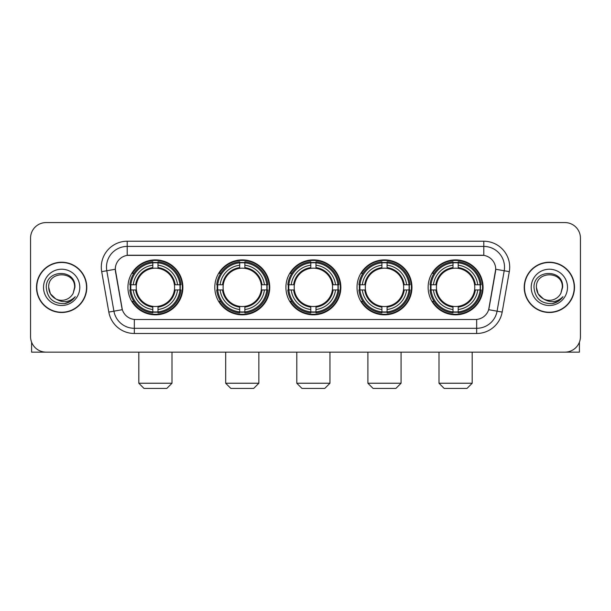 <?xml version="1.0" encoding="UTF-8"?>
<svg xmlns="http://www.w3.org/2000/svg" width="611" height="611" viewBox="0 0 611 611"><rect width="100%" height="100%" fill="white"/><g stroke="black" fill="none" stroke-linecap="round" stroke-linejoin="round"><path stroke-width="0.92" d="M428.128 287.361A27.472 27.472 0 0 0 455.592 314.825A27.472 27.472 0 0 0 483.064 287.361A27.472 27.472 0 0 0 455.592 259.889A27.472 27.472 0 0 0 428.128 287.361M214.797 287.361A27.472 27.472 0 0 0 242.269 314.825A27.472 27.472 0 0 0 269.741 287.361A27.472 27.472 0 0 0 242.269 259.889A27.472 27.472 0 0 0 214.797 287.361M285.91 287.361A27.472 27.472 0 0 0 313.374 314.825A27.472 27.472 0 0 0 340.846 287.361A27.472 27.472 0 0 0 313.374 259.889A27.472 27.472 0 0 0 285.91 287.361M357.015 287.361A27.472 27.472 0 0 0 384.487 314.825A27.472 27.472 0 0 0 411.959 287.361A27.472 27.472 0 0 0 384.487 259.889A27.472 27.472 0 0 0 357.015 287.361M127.936 287.361A27.472 27.472 0 0 0 155.408 314.825A27.472 27.472 0 0 0 182.872 287.361A27.472 27.472 0 0 0 155.408 259.889A27.472 27.472 0 0 0 127.936 287.361M115.288 269.222A13.992 13.992 0 0 0 115.502 271.651L121.902 307.929A13.992 13.992 0 0 0 135.68 319.492L475.32 319.492A13.992 13.992 0 0 0 489.098 307.929L495.498 271.651A13.992 13.992 0 0 0 481.72 255.23L129.28 255.23A13.992 13.992 0 0 0 115.288 269.222L115.441 267.144M130.403 289.95A25.135 25.135 0 0 1 130.403 284.772M359.482 289.95A25.135 25.135 0 0 1 359.482 284.772M288.377 289.95A25.135 25.135 0 0 1 288.377 284.772M217.264 289.95A25.135 25.135 0 0 1 217.264 284.772M430.595 289.95A25.135 25.135 0 0 1 430.595 284.772M36.507 287.361A25.135 25.135 0 0 0 61.65 312.496A25.135 25.135 0 0 0 86.785 287.361A25.135 25.135 0 0 0 61.65 262.226A25.135 25.135 0 0 0 36.507 287.361M524.215 287.361A25.135 25.135 0 0 0 549.35 312.496A25.135 25.135 0 0 0 574.493 287.361A25.135 25.135 0 0 0 549.35 262.226A25.135 25.135 0 0 0 524.215 287.361M127.21 241.23L127.21 255.383L483.79 255.383L483.79 246.416A20.728 20.728 0 0 1 504.205 270.749L497.079 311.175A20.728 20.728 0 0 1 476.664 328.306L134.336 328.306A20.728 20.728 0 0 1 113.921 311.175L106.795 270.749A20.728 20.728 0 0 1 127.21 246.416L483.79 246.416L483.79 241.23A25.914 25.914 0 0 1 509.307 271.651L502.181 312.076A25.914 25.914 0 0 1 476.664 333.484L134.336 333.484A25.914 25.914 0 0 1 108.819 312.076L101.693 271.651A25.914 25.914 0 0 1 127.21 241.23L483.79 241.23M475.32 319.492L135.68 319.492M509.307 271.651L495.712 269.252L488.67 309.693L502.181 312.076M108.819 312.076L122.33 309.693L115.288 269.252L106.795 270.749A20.728 20.728 0 0 1 106.482 267.144M489.098 307.929L489.014 308.372M121.986 308.372L121.902 307.929M580.45 238.122A15.55 15.55 0 0 0 564.9 222.572L46.1 222.572A15.55 15.55 0 0 0 30.55 238.122L30.55 336.6A15.55 15.55 0 0 0 46.1 352.142L564.9 352.142A15.55 15.55 0 0 0 580.45 336.6L580.45 238.122L580.45 336.6M30.55 238.122L30.55 336.6M564.9 222.572L46.1 222.572M46.1 352.142L564.9 352.142M86.525 287.361A24.875 24.875 0 0 0 61.65 262.486A24.875 24.875 0 0 0 36.767 287.361A24.875 24.875 0 0 0 61.65 312.236A24.875 24.875 0 0 0 86.525 287.361M55.731 298.886L50.423 293.838L48.689 287.361C47.895 270.642 75.397 270.642 74.603 287.361L73.183 293.257L74.916 287.361C76.199 268.649 45.726 269.107 46.291 287.361C47.322 298.382 53.401 303.804 64.522 303.629C69.043 302.758 72.633 300.444 75.283 296.686C69.303 302.43 62.818 303.178 55.83 298.939A12.961 12.961 0 0 0 73.183 293.257L74.603 287.537M55.83 298.939C51.301 296.442 48.918 292.577 48.689 287.361M43.511 287.361A18.139 18.139 0 0 0 61.65 305.5A18.139 18.139 0 0 0 79.789 287.361A18.139 18.139 0 0 0 61.65 269.222A18.139 18.139 0 0 0 43.511 287.361M75.245 296.74L70.655 301.208M70.548 301.276L64.598 303.614M31.589 342.183L31.589 352.142L91.711 352.142M574.233 287.361A24.875 24.875 0 0 0 549.35 262.486A24.875 24.875 0 0 0 524.475 287.361A24.875 24.875 0 0 0 549.35 312.236A24.875 24.875 0 0 0 574.233 287.361M543.362 298.848L538.131 293.838L536.397 287.361C535.603 270.642 563.105 270.642 562.311 287.361L560.89 293.257L562.624 287.361C563.907 268.649 533.426 269.107 533.999 287.361C535.03 298.382 541.109 303.804 552.222 303.629C556.751 302.758 560.34 300.444 562.991 296.686C557.011 302.43 550.526 303.178 543.538 298.939L543.523 298.932A12.961 12.961 0 0 0 560.89 293.257L562.311 287.537M543.538 298.939C539.009 296.442 536.626 292.577 536.397 287.361M531.211 287.361A18.139 18.139 0 0 0 549.35 305.5A18.139 18.139 0 0 0 567.489 287.361A18.139 18.139 0 0 0 549.35 269.222A18.139 18.139 0 0 0 531.211 287.361M562.952 296.74L558.355 301.208M558.248 301.276L552.306 303.614M166.811 388.428L144.005 388.428L138.819 383.242L171.989 383.242L166.811 388.428M174.402 289.95A19.178 19.178 0 0 0 157.997 268.359L157.997 268.359A19.178 19.178 0 0 0 136.406 289.95A19.178 19.178 0 0 0 174.402 289.95L175.174 289.95L174.402 289.95A19.178 19.178 0 0 1 157.997 306.363L157.997 309.494A22.286 22.286 0 0 0 177.541 289.95L180.978 289.95A25.708 25.708 0 0 1 157.997 312.939L157.997 311.893A24.669 24.669 0 0 0 179.94 289.95M130.922 289.95A24.616 24.616 0 0 1 130.922 284.772M157.997 262.875A24.616 24.616 0 0 0 152.811 262.875M179.886 284.772A24.616 24.616 0 0 1 179.886 289.95M180.978 284.772A25.708 25.708 0 0 0 157.997 261.783L157.997 262.829A24.669 24.669 0 0 1 179.94 284.772L180.978 284.772M129.83 289.95A25.708 25.708 0 0 0 152.811 312.939L152.811 311.893A24.669 24.669 0 0 1 130.869 289.95L129.83 289.95M179.94 284.772L177.541 284.772A22.286 22.286 0 0 0 157.997 265.227L157.997 262.829M157.997 311.893L157.997 309.494M130.869 289.95L133.267 289.95A22.286 22.286 0 0 0 152.811 309.494L152.811 311.893M157.997 265.227L157.997 267.595A19.934 19.934 0 0 1 175.174 284.772L177.541 284.772M177.541 289.95L175.174 289.95A19.934 19.934 0 0 1 157.997 307.127M152.811 309.494L152.811 306.363A19.178 19.178 0 0 1 136.406 289.95L133.267 289.95M174.402 284.772L175.174 284.772M157.997 311.839A24.616 24.616 0 0 1 152.811 311.839M152.811 261.783A25.708 25.708 0 0 0 129.83 284.772L130.869 284.772A24.669 24.669 0 0 1 152.811 262.829L152.811 261.783M152.811 262.829L152.811 265.227A22.286 22.286 0 0 0 133.267 284.772L130.869 284.772M152.811 268.328L152.811 265.227M133.267 284.772L135.642 284.772A19.934 19.934 0 0 1 152.811 267.595M152.811 306.363L152.811 307.127A19.934 19.934 0 0 1 135.642 289.95M133.84 273.369L132.373 273.369A26.953 26.953 0 0 1 182.353 287.361A26.953 26.953 0 0 1 132.373 301.353L133.84 301.353M253.672 388.428L230.866 388.428L225.68 383.242L258.858 383.242L253.672 388.428M261.271 289.95A19.178 19.178 0 0 0 244.858 268.359L244.858 268.359A19.178 19.178 0 0 0 223.267 289.95A19.178 19.178 0 0 0 261.271 289.95L262.035 289.95L261.271 289.95A19.178 19.178 0 0 1 244.858 306.363L244.858 309.494A22.286 22.286 0 0 0 264.403 289.95L267.847 289.95A25.708 25.708 0 0 1 244.858 312.939L244.858 311.893A24.669 24.669 0 0 0 266.801 289.95M217.791 289.95A24.616 24.616 0 0 1 217.791 284.772M244.858 262.875A24.616 24.616 0 0 0 239.68 262.875M266.747 284.772A24.616 24.616 0 0 1 266.747 289.95M267.847 284.772A25.708 25.708 0 0 0 244.858 261.783L244.858 262.829A24.669 24.669 0 0 1 266.801 284.772L267.847 284.772M216.691 289.95A25.708 25.708 0 0 0 239.68 312.939L239.68 311.893A24.669 24.669 0 0 1 217.737 289.95L216.691 289.95M266.801 284.772L264.403 284.772A22.286 22.286 0 0 0 244.858 265.227L244.858 262.829M244.858 311.893L244.858 309.494M217.737 289.95L220.136 289.95A22.286 22.286 0 0 0 239.68 309.494L239.68 311.893M244.858 265.227L244.858 267.595A19.934 19.934 0 0 1 262.035 284.772L264.403 284.772M264.403 289.95L262.035 289.95A19.934 19.934 0 0 1 244.858 307.127M239.68 309.494L239.68 306.363A19.178 19.178 0 0 1 223.267 289.95L220.136 289.95M261.271 284.772L262.035 284.772M244.858 311.839A24.616 24.616 0 0 1 239.68 311.839M239.68 261.783A25.708 25.708 0 0 0 216.691 284.772L217.737 284.772A24.669 24.669 0 0 1 239.68 262.829L239.68 261.783M239.68 262.829L239.68 265.227A22.286 22.286 0 0 0 220.136 284.772L217.737 284.772M239.68 268.328L239.68 265.227M220.136 284.772L222.503 284.772A19.934 19.934 0 0 1 239.68 267.595M239.68 306.363L239.68 307.127A19.934 19.934 0 0 1 222.503 289.95M220.708 273.369L219.234 273.369A26.953 26.953 0 0 1 269.222 287.361A26.953 26.953 0 0 1 219.234 301.353L220.708 301.353M324.777 388.428L301.979 388.428L296.793 383.242L329.963 383.242L324.777 388.428M332.376 289.95A19.178 19.178 0 0 0 315.971 268.359L315.971 268.359A19.178 19.178 0 0 0 294.38 289.95A19.178 19.178 0 0 0 332.376 289.95L333.148 289.95L332.376 289.95A19.178 19.178 0 0 1 315.971 306.363L315.971 309.494A22.286 22.286 0 0 0 335.515 289.95L338.952 289.95A25.708 25.708 0 0 1 315.971 312.939L315.971 311.893A24.669 24.669 0 0 0 337.914 289.95M288.896 289.95A24.616 24.616 0 0 1 288.896 284.772M315.971 262.875A24.616 24.616 0 0 0 310.785 262.875M337.86 284.772A24.616 24.616 0 0 1 337.86 289.95M338.952 284.772A25.708 25.708 0 0 0 315.971 261.783L315.971 262.829A24.669 24.669 0 0 1 337.914 284.772L338.952 284.772M287.804 289.95A25.708 25.708 0 0 0 310.785 312.939L310.785 311.893A24.669 24.669 0 0 1 288.843 289.95L287.804 289.95M337.914 284.772L335.515 284.772A22.286 22.286 0 0 0 315.971 265.227L315.971 262.829M315.971 311.893L315.971 309.494M288.843 289.95L291.241 289.95A22.286 22.286 0 0 0 310.785 309.494L310.785 311.893M315.971 265.227L315.971 267.595A19.934 19.934 0 0 1 333.148 284.772L335.515 284.772M335.515 289.95L333.148 289.95A19.934 19.934 0 0 1 315.971 307.127M310.785 309.494L310.785 306.363A19.178 19.178 0 0 1 294.38 289.95L291.241 289.95M332.376 284.772L333.148 284.772M315.971 311.839A24.616 24.616 0 0 1 310.785 311.839M310.785 261.783A25.708 25.708 0 0 0 287.804 284.772L288.843 284.772A24.669 24.669 0 0 1 310.785 262.829L310.785 261.783M310.785 262.829L310.785 265.227A22.286 22.286 0 0 0 291.241 284.772L288.843 284.772M310.785 268.328L310.785 265.227M291.241 284.772L293.608 284.772A19.934 19.934 0 0 1 310.785 267.595M310.785 306.363L310.785 307.127A19.934 19.934 0 0 1 293.608 289.95M291.814 273.369L290.347 273.369A26.953 26.953 0 0 1 340.327 287.361A26.953 26.953 0 0 1 290.347 301.353L291.814 301.353M395.89 388.428L373.084 388.428L367.898 383.242L401.068 383.242L395.89 388.428M403.489 289.95A19.178 19.178 0 0 0 387.076 268.359L387.076 268.359A19.178 19.178 0 0 0 365.485 289.95A19.178 19.178 0 0 0 403.489 289.95L404.253 289.95L403.489 289.95A19.178 19.178 0 0 1 387.076 306.363L387.076 309.494A22.286 22.286 0 0 0 406.62 289.95L410.065 289.95A25.708 25.708 0 0 1 387.076 312.939L387.076 311.893A24.669 24.669 0 0 0 409.019 289.95M360.001 289.95A24.616 24.616 0 0 1 360.001 284.772M387.076 262.875A24.616 24.616 0 0 0 381.898 262.875M408.965 284.772A24.616 24.616 0 0 1 408.965 289.95M410.065 284.772A25.708 25.708 0 0 0 387.076 261.783L387.076 262.829A24.669 24.669 0 0 1 409.019 284.772L410.065 284.772M358.909 289.95A25.708 25.708 0 0 0 381.898 312.939L381.898 311.893A24.669 24.669 0 0 1 359.955 289.95L358.909 289.95M409.019 284.772L406.62 284.772A22.286 22.286 0 0 0 387.076 265.227L387.076 262.829M387.076 311.893L387.076 309.494M359.955 289.95L362.354 289.95A22.286 22.286 0 0 0 381.898 309.494L381.898 311.893M387.076 265.227L387.076 267.595A19.934 19.934 0 0 1 404.253 284.772L406.62 284.772M406.62 289.95L404.253 289.95A19.934 19.934 0 0 1 387.076 307.127M381.898 309.494L381.898 306.363A19.178 19.178 0 0 1 365.485 289.95L362.354 289.95M403.489 284.772L404.253 284.772M387.076 311.839A24.616 24.616 0 0 1 381.898 311.839M381.898 261.783A25.708 25.708 0 0 0 358.909 284.772L359.955 284.772A24.669 24.669 0 0 1 381.898 262.829L381.898 261.783M381.898 262.829L381.898 265.227A22.286 22.286 0 0 0 362.354 284.772L359.955 284.772M381.898 268.328L381.898 265.227M362.354 284.772L364.721 284.772A19.934 19.934 0 0 1 381.898 267.595M381.898 306.363L381.898 307.127A19.934 19.934 0 0 1 364.721 289.95M362.919 273.369L361.452 273.369A26.953 26.953 0 0 1 411.44 287.361A26.953 26.953 0 0 1 361.452 301.353L362.919 301.353M466.995 388.428L444.189 388.428L439.011 383.242L472.181 383.242L466.995 388.428M474.594 289.95A19.178 19.178 0 0 0 458.189 268.359L458.189 268.359A19.178 19.178 0 0 0 436.598 289.95A19.178 19.178 0 0 0 474.594 289.95L475.358 289.95L474.594 289.95A19.178 19.178 0 0 1 458.189 306.363L458.189 309.494A22.286 22.286 0 0 0 477.733 289.95L481.17 289.95A25.708 25.708 0 0 1 458.189 312.939L458.189 311.893A24.669 24.669 0 0 0 480.131 289.95M431.114 289.95A24.616 24.616 0 0 1 431.114 284.772M458.189 262.875A24.616 24.616 0 0 0 453.003 262.875M480.078 284.772A24.616 24.616 0 0 1 480.078 289.95M481.17 284.772A25.708 25.708 0 0 0 458.189 261.783L458.189 262.829A24.669 24.669 0 0 1 480.131 284.772L481.17 284.772M430.022 289.95A25.708 25.708 0 0 0 453.003 312.939L453.003 311.893A24.669 24.669 0 0 1 431.06 289.95L430.022 289.95M480.131 284.772L477.733 284.772A22.286 22.286 0 0 0 458.189 265.227L458.189 262.829M458.189 311.893L458.189 309.494M431.06 289.95L433.459 289.95A22.286 22.286 0 0 0 453.003 309.494L453.003 311.893M458.189 265.227L458.189 267.595A19.934 19.934 0 0 1 475.358 284.772L477.733 284.772M477.733 289.95L475.358 289.95A19.934 19.934 0 0 1 458.189 307.127M453.003 309.494L453.003 306.363A19.178 19.178 0 0 1 436.598 289.95L433.459 289.95M474.594 284.772L475.358 284.772M458.189 311.839A24.616 24.616 0 0 1 453.003 311.839M453.003 261.783A25.708 25.708 0 0 0 430.022 284.772L431.06 284.772A24.669 24.669 0 0 1 453.003 262.829L453.003 261.783M453.003 262.829L453.003 265.227A22.286 22.286 0 0 0 433.459 284.772L431.06 284.772M453.003 268.328L453.003 265.227M433.459 284.772L435.826 284.772A19.934 19.934 0 0 1 453.003 267.595M453.003 306.363L453.003 307.127A19.934 19.934 0 0 1 435.826 289.95M434.031 273.369L432.565 273.369A26.953 26.953 0 0 1 482.545 287.361A26.953 26.953 0 0 1 432.565 301.353L434.031 301.353M579.411 342.183L579.411 352.142L519.289 352.142M476.664 319.431L476.664 333.484M134.336 333.484L134.336 319.431M101.693 271.651L106.795 270.749M152.811 312.076A24.852 24.852 0 0 0 157.997 312.076M180.123 289.95A24.852 24.852 0 0 0 180.123 284.772M157.997 262.646A24.852 24.852 0 0 0 152.811 262.646M239.68 312.076A24.852 24.852 0 0 0 244.858 312.076M266.984 289.95A24.852 24.852 0 0 0 266.984 284.772M244.858 262.646A24.852 24.852 0 0 0 239.68 262.646M310.785 312.076A24.852 24.852 0 0 0 315.971 312.076M338.089 289.95A24.852 24.852 0 0 0 338.089 284.772M315.971 262.646A24.852 24.852 0 0 0 310.785 262.646M381.898 312.076A24.852 24.852 0 0 0 387.076 312.076M409.202 289.95A24.852 24.852 0 0 0 409.202 284.772M387.076 262.646A24.852 24.852 0 0 0 381.898 262.646M453.003 312.076A24.852 24.852 0 0 0 458.189 312.076M480.307 289.95A24.852 24.852 0 0 0 480.307 284.772M458.189 262.646A24.852 24.852 0 0 0 453.003 262.646M171.989 352.142L171.989 383.242M138.819 352.142L138.819 383.242M258.858 352.142L258.858 383.242M225.68 352.142L225.68 383.242M329.963 352.142L329.963 383.242M296.793 352.142L296.793 383.242M401.068 352.142L401.068 383.242M367.898 352.142L367.898 383.242M472.181 352.142L472.181 383.242M439.011 352.142L439.011 383.242"/></g></svg>
